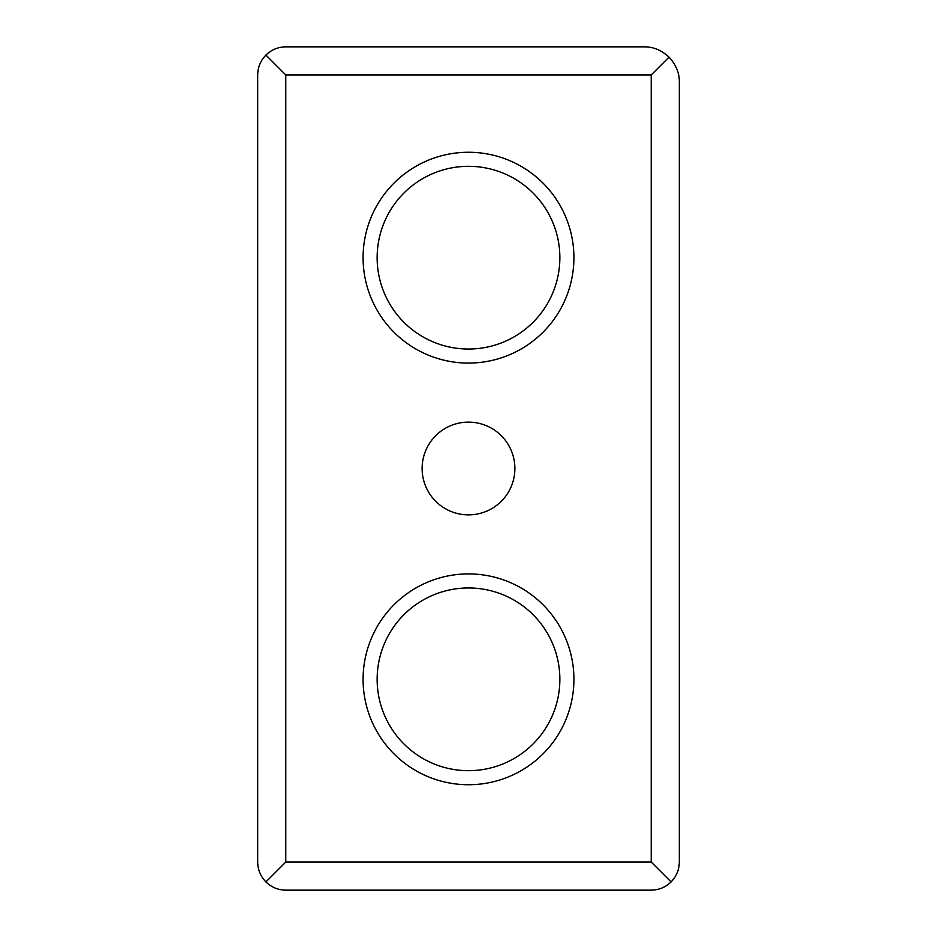 <?xml version="1.0" encoding="UTF-8"?>
<svg xmlns="http://www.w3.org/2000/svg" width="937" height="937" viewBox="0 0 937 937"><rect width="100%" height="100%" fill="white"/><g stroke="black" fill="none" stroke-linecap="round" stroke-linejoin="round"><path stroke-width="1.41" d="M468.5 514.881A46.381 46.381 0 0 1 422.118 468.5A46.381 46.381 0 0 1 468.5 422.118A46.381 46.381 0 0 1 514.881 468.5A46.381 46.381 0 0 1 468.5 514.881M468.5 784.737A105.412 105.412 0 0 1 363.087 679.325A105.412 105.412 0 0 1 468.5 573.912A105.412 105.412 0 0 1 573.912 679.325A105.412 105.412 0 0 1 468.5 784.737M468.5 363.087A105.412 105.412 0 0 1 363.087 257.675A105.412 105.412 0 0 1 468.5 152.262A105.412 105.412 0 0 1 573.912 257.675A105.412 105.412 0 0 1 468.5 363.087M468.5 587.967A91.357 91.357 0 0 1 559.857 679.325A91.357 91.357 0 0 1 468.5 770.682A91.357 91.357 0 0 1 377.142 679.325A91.357 91.357 0 0 1 468.5 587.967M468.5 166.317A91.357 91.357 0 0 1 559.857 257.675A91.357 91.357 0 0 1 468.5 349.032A91.357 91.357 0 0 1 377.142 257.675A91.357 91.357 0 0 1 468.5 166.317M285.785 890.15C278.078 890.021 271.449 887.28 265.909 881.916C260.545 876.376 257.804 869.747 257.675 862.04L257.675 74.96C257.804 67.253 260.545 60.624 265.909 55.084C271.449 49.72 278.078 46.979 285.785 46.85L644.188 46.85C653.171 46.709 661.452 50.141 669.03 57.145C676.034 64.723 679.466 73.004 679.325 81.987L679.325 862.04C679.196 869.747 676.455 876.376 671.091 881.916C665.551 887.28 658.922 890.021 651.215 890.15L285.785 890.15M265.909 881.916L285.785 862.04L651.215 862.04L651.215 74.96L669.03 57.145M651.215 74.96L285.785 74.96L265.909 55.084M671.091 881.916L651.215 862.04M285.785 74.96L285.785 862.04"/></g></svg>
